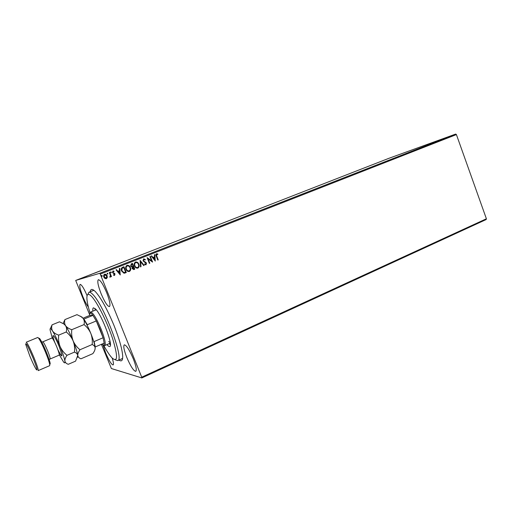 <?xml version="1.0" encoding="UTF-8"?>
<svg xmlns="http://www.w3.org/2000/svg" width="512" height="512" viewBox="0 0 512 512"><rect width="100%" height="100%" fill="white"/><g stroke="black" fill="none" stroke-linecap="round" stroke-linejoin="round"><path stroke-width="0.77" d="M90.202 291.77C90.682 288.64 92.461 288.653 95.546 291.795C101.165 298.163 107.341 309.44 114.061 325.626C119.392 339.136 122.266 349.325 122.694 356.198C122.79 360.595 121.549 361.882 118.976 360.045M122.291 358.573L122.63 358.349M87.098 295.693C83.968 288.384 81.645 284.614 80.122 284.371C79.219 285.53 80.122 289.594 82.829 296.563C84.813 301.363 86.656 304.851 88.365 307.014M126.771 357.389C130.598 366.31 133.6 370.963 135.776 371.347C136.89 370.208 136.064 366.029 133.299 358.822C129.408 349.798 126.406 345.133 124.282 344.819C123.174 346.029 124 350.214 126.771 357.389M101.075 293.626C104.64 302.003 107.424 306.33 109.434 306.605C110.643 305.306 109.734 300.678 106.701 292.717C103.085 284.256 100.301 279.917 98.336 279.693C97.133 281.075 98.042 285.722 101.075 293.626M103.059 345.037L105.587 352.736C108.902 360.48 111.411 364.557 113.107 364.947C113.792 364.454 113.478 362.157 112.173 358.042M455.706 134.061L388.877 158.323L75.686 280.442L99.744 273.299L455.706 134.061L456.41 134.579L100.256 274.093L141.715 377.184L486.4 218.784L486.157 219.546L141.83 377.939L111.386 368.538L101.434 344.314M80.672 278.573L77.984 279.597L80.672 278.573M83.456 277.434L82.746 277.766L83.475 277.485M86.797 276.192L85.555 276.634L86.797 276.192M94.464 273.139L96.589 272.397L94.464 273.139M102.918 269.843L101.056 270.586L102.931 269.869M109.478 267.29L112.102 266.342L109.498 267.328M117.907 264L115.501 264.941L117.907 264M123.514 261.843L124.646 261.382L123.514 261.843M121.741 262.586L119.014 263.571L121.741 262.586M112.525 266.099L114.266 265.491L112.531 266.106M107.936 267.93L104.154 269.382L107.936 267.93M100.646 270.771L96.838 272.237L100.659 270.79M91.418 274.406L88.826 275.341L91.418 274.406M84.736 276.941L84.096 277.19L84.736 276.947M81.786 278.093L81.146 278.342L81.786 278.093M76.954 279.974L76.307 280.23L76.954 279.974M107.315 277.498L106.285 278.72L104.883 278.464L103.834 277.107C103.334 275.898 103.59 274.938 104.602 274.246L104.666 274.221C105.856 274.093 106.682 274.618 107.142 275.802L107.315 277.498L106.387 278.688M109.747 272.314L111.462 276.589L111.014 276.768L110.758 276.141L110.259 277.152L109.856 277.146L109.888 276.602L110.394 275.424L109.293 272.486L109.747 272.314M114.598 275.437L113.491 275.174L113.606 274.701L114.362 274.925L114.56 274.176L112.454 272.589L112.909 270.982L114.061 271.2L113.958 271.699L113.165 271.488L112.896 272.39L115.002 273.978L114.47 275.475M122.611 267.258L123.949 266.733L126.272 272.544L123.949 273.222L121.536 270.963C120.8 269.312 121.158 268.077 122.611 267.258M132.467 263.386L134.771 269.171L133.824 269.549L132.083 268.576L132.122 267.136L130.637 266.01L131.328 263.834L132.467 263.386M140.109 260.384L144.198 265.434L143.731 265.619L140.621 261.792L140.986 266.707L140.512 266.899L140.109 260.384M149.901 256.538L150.336 256.371L152.602 262.099L148.115 258.925L149.811 263.206L149.382 263.379L147.104 257.638L151.59 260.806L149.901 256.538M156.73 256.07L158.227 259.872L157.805 260.038L156.282 256.179C155.699 255.206 155.776 254.406 156.499 253.773L157.811 254.022L157.766 254.547L156.736 254.362L156.64 256.096L158.227 259.872M456.41 134.579L486.4 218.784M155.315 261.024L151.194 256.032L151.661 255.846L152.96 257.459L154.522 256.845L154.368 254.784L154.835 254.598L155.238 261.05M143.622 258.835L145.389 259.597L145.152 260.026L143.891 259.411L143.488 260.698L146.464 263.155L145.99 264.896L144.518 264.352L144.717 263.859L145.766 264.301L146.042 263.347L143.053 260.858L143.622 258.835M138.848 264.186C139.533 265.818 139.219 267.123 137.914 268.096L137.786 268.141C136.198 268.282 135.098 267.546 134.496 265.939C133.811 264.294 134.138 262.995 135.462 262.035L135.526 262.016C137.126 261.85 138.234 262.573 138.848 264.186L138.765 264.211C139.45 265.843 139.136 267.142 137.83 268.122L137.914 268.096M130.387 267.526C131.078 269.165 130.765 270.477 129.446 271.456L129.312 271.507C127.706 271.642 126.605 270.906 125.997 269.293C125.306 267.648 125.638 266.336 126.976 265.37L127.046 265.344C128.653 265.184 129.773 265.907 130.387 267.526L130.31 267.546C130.995 269.184 130.682 270.496 129.363 271.482L129.446 271.456M120.282 274.918L116.019 269.85L116.506 269.658L117.85 271.29L119.475 270.65L119.322 268.55L119.808 268.358L120.205 274.938M111.334 272.166L111.155 272.8L110.586 272.461L110.765 271.827L111.334 272.166L111.085 272.819M107.885 273.523L107.706 274.157L107.13 273.818L107.309 273.178L107.885 273.523L107.706 274.157M102.234 275.744L102.048 276.384L101.478 276.038L101.658 275.398L102.234 275.744L102.048 276.384M101.939 344.096L102.08 344.243C103.558 345.734 104.256 345.37 104.166 343.136L103.085 337.754L100.16 329.395L96.282 320.947L92.928 315.373C90.765 312.538 89.696 312.378 89.709 314.899L75.686 280.442M141.83 377.939L141.715 377.184M100.256 274.093L99.744 273.299M93.958 290.336L93.568 290.426M158.138 259.898L157.798 260.032M156.531 253.766L157.811 254.022M157.715 254.054L157.677 254.515M156.646 254.387L156.64 256.096M151.578 255.878L152.96 257.459M154.746 254.637L155.219 261.03M154.573 257.504L153.286 258.003L154.733 259.661L154.573 257.504L153.376 257.971L154.733 259.661M150.246 256.403L152.602 262.099M149.811 263.206L148.115 258.925M149.722 263.232L149.376 263.373M147.123 257.632L151.59 260.806M143.661 258.816L145.389 259.597M145.299 259.622L145.107 259.974M143.802 259.437L143.488 260.698M143.405 260.723L143.853 261.203M143.77 261.229L145.894 262.368M145.811 262.394L146.464 263.155M146.374 263.181L145.99 264.896M144.691 263.936L145.658 264.333M140.032 260.429L144.198 265.434M144.115 265.459L143.725 265.613M140.986 266.707L140.621 261.792M140.902 266.733L140.512 266.886M135.597 261.99C137.133 261.939 138.189 262.682 138.765 264.211M135.814 262.592L135.629 262.65C134.554 263.418 134.298 264.467 134.848 265.792C135.328 267.059 136.205 267.654 137.472 267.571M134.931 265.766C135.418 267.046 136.294 267.635 137.568 267.546L137.658 267.514C138.714 266.726 138.963 265.67 138.413 264.358C137.926 263.078 137.05 262.49 135.782 262.598L135.712 262.624C134.637 263.398 134.374 264.442 134.931 265.766L134.848 265.792M132.39 263.418L134.771 269.171M134.688 269.197L133.638 269.6M132.096 266.624L133.12 266.304L132.262 264.154L131.68 264.371L130.995 265.862L132.416 266.554M132.435 268.416L134.093 268.755L133.357 266.899L132.435 268.416L133.446 268.998M133.05 267.008L132.518 268.397M130.995 265.862L132.173 266.598M131.68 264.371L131.072 265.837M132.262 264.154L131.763 264.352M127.123 265.318C128.666 265.274 129.728 266.016 130.31 267.546M127.341 265.92L127.149 265.984C126.061 266.758 125.798 267.814 126.355 269.139C126.842 270.413 127.718 271.008 128.992 270.931M126.438 269.12C126.925 270.4 127.808 270.995 129.094 270.906L129.184 270.874C130.253 270.074 130.502 269.018 129.952 267.699C129.466 266.413 128.576 265.824 127.296 265.933L127.226 265.958C126.144 266.739 125.875 267.789 126.438 269.12L126.355 269.139M123.872 266.758L126.272 272.544M126.189 272.563L124.634 273.146M123.885 272.602L125.587 272.122L123.744 267.501L122.061 268.326L121.901 270.81L123.885 272.602L124.493 272.506M121.901 270.81L123.962 272.582M122.061 268.326L121.978 270.79M123.744 267.501L122.144 268.307M116.435 269.683L117.85 271.29M119.731 268.39L120.211 274.938M119.526 271.322L118.202 271.834L119.686 273.53L119.526 271.322L118.278 271.814L119.686 273.53M113.594 274.758L114.272 274.944M112.973 270.963L114.061 271.2M113.984 271.219L113.901 271.654M113.094 271.507L112.896 272.39M112.819 272.41L113.165 272.755M113.088 272.774L113.818 273.011M113.747 273.03L114.592 273.376M114.522 273.402L115.002 273.978M114.925 274.003L114.522 275.456M110.758 271.827L111.258 272.186M109.677 272.339L111.462 276.589M111.386 276.608L111.008 276.762M110.259 277.152L110.758 276.141M107.309 273.184L107.814 273.542M104.736 274.202L107.142 275.802M107.072 275.821L107.245 277.51M104.896 274.746L104.211 276.947L106.01 278.208M104.282 276.928L106.176 278.157L106.694 275.974L104.813 274.771L104.211 276.947M101.651 275.405L102.163 275.763M120.544 263.008L121.574 262.605L120.544 263.008M103.059 269.862L102.221 270.17L103.059 269.862M102.829 269.92L102.214 270.131L102.835 269.926M102.221 270.17L101.44 270.438L102.221 270.157M97.242 272.102L100.269 270.918L97.229 272.102M96.102 272.576L93.395 273.581L96.102 272.576M90.304 274.797L91.379 274.381L90.31 274.81M78.368 279.45L80.435 278.656L78.368 279.45M103.584 345.139C106.304 350.17 108.768 354.022 110.97 356.698L112.147 358.01C117.779 362.746 117.971 356.378 112.71 338.906C107.334 322.451 97.331 302.426 91.648 296.493C88.429 293.21 86.842 293.741 86.886 298.08C87.002 301.6 88.083 306.637 90.118 313.19M87.802 294.528L88.934 292.275C89.805 291.936 91.078 292.646 92.755 294.4C104.006 305.082 124.691 360.339 117.734 360.595L115.328 359.834M108.666 341.466L110.278 342.842M109.222 343.616L110.4 344.864M92.864 311.162C92.646 309.197 92.838 308.083 93.434 307.808L95.706 309.146C102.106 315.546 113.594 346.259 109.76 346.528C109.184 346.752 108.314 346.189 107.162 344.838L106.957 344.595M95.078 308.512L95.149 310.221M90.157 313.171L90.669 312.058C92.954 312.48 96.435 318.15 101.107 329.075C104.8 338.618 106.022 344.102 104.781 345.536L103.629 345.133M93.619 341.165L94.118 341.587L103.085 337.754L96.282 320.947L87.264 324.704L87.2 325.402M83.667 319.162L92.928 315.373L89.741 315.43L82.995 318.214M104.166 343.136L95.066 347.021M94.118 341.587L95.283 346.963M83.955 319.072L87.264 324.704M38.771 338.17L39.635 338.49C41.274 340.787 43.482 345.242 46.246 351.84C48.518 357.427 49.843 361.35 50.227 363.616L49.85 364.454M45.523 352.23C42.586 345.229 40.25 340.512 38.522 338.074L37.754 337.466L26.195 342.24C27.322 342.938 29.856 347.917 33.792 357.184C37.05 365.222 38.502 369.702 38.157 370.618L49.645 365.677L49.741 364.698C49.338 362.31 47.93 358.15 45.523 352.23M32.851 357.498C28.198 346.675 25.798 342.227 25.651 344.16L29.85 356.102C32.672 362.816 34.854 367.334 36.403 369.664C37.856 371.091 36.672 367.04 32.851 357.498M79.981 349.747C76.979 347.347 74.694 344.397 73.133 340.89C71.795 337.299 71.347 333.562 71.789 329.683C68.979 328.787 66.912 327.462 65.587 325.702C64.506 323.878 64.294 321.837 64.947 319.578L76.979 314.656L81.741 316.992L83.174 318.451C84.32 320.23 84.614 322.272 84.045 324.582C87.021 327.002 89.28 329.952 90.816 333.421C92.134 336.979 92.576 340.678 92.154 344.525C93.946 345.261 94.95 346.413 95.168 347.987L95.174 348.102C95.13 349.728 94.349 351.571 92.832 353.645L80.96 358.797C79.136 358.15 78.067 357.05 77.76 355.501C77.677 353.869 78.419 351.949 79.981 349.747L92.154 344.525M71.789 329.683L84.045 324.582M64.947 319.578L63.104 323.437M77.568 357.286L77.76 355.501C77.318 352.339 75.776 347.469 73.133 340.89C70.4 334.291 67.885 329.235 65.587 325.702L64.474 324.211L63.066 323.418M94.931 349.722L95.168 347.987C94.867 344.794 93.421 339.942 90.816 333.421C88.115 326.886 85.568 321.894 83.174 318.451L80.563 316.211M59.469 355.027L63.635 362.099C64.749 363.405 65.165 363.053 64.883 361.056C64.749 359.437 65.446 357.523 66.982 355.322C63.936 352.909 61.626 349.939 60.051 346.419C58.701 342.797 58.253 339.034 58.701 335.123C55.904 334.208 53.862 332.858 52.582 331.072C51.546 329.21 51.386 327.13 52.096 324.832L59.501 321.805L63.942 324.006L65.587 325.702C66.675 327.526 66.899 329.619 66.246 331.987C69.28 334.426 71.571 337.395 73.133 340.89C74.464 344.486 74.912 348.224 74.47 352.109C76.365 352.813 77.459 353.946 77.76 355.501L75.584 361.133L68.282 364.301C66.381 363.674 65.254 362.592 64.883 361.056C64.339 357.914 62.726 353.037 60.051 346.419C57.293 339.776 54.803 334.662 52.582 331.072C50.746 328.25 49.914 327.872 50.08 329.952L52.237 337.869M52.096 324.832L50.336 328.627M58.701 335.123L66.246 331.987M66.982 355.322L74.47 352.109M54.848 342.554C50.618 331.443 54.221 334.304 59.027 346.157C63.213 357.786 62.848 359.027 57.939 349.888M60.019 354.861L59.155 355.142C59.514 354.509 58.726 351.77 56.787 346.912C54.413 341.338 52.8 338.374 51.936 338.016L52.742 337.587M51.936 338.016L42.829 341.805C43.629 342.189 45.216 345.19 47.603 350.79C49.555 355.667 50.387 358.406 50.086 359.014L59.155 355.142M88.934 292.275L93.901 290.291M117.734 360.595L122.618 358.426M90.669 312.058L96.243 309.773M104.781 345.536L110.31 343.142M39.635 338.49L38.522 338.074M49.133 359.526L50.086 359.014M82.131 317.146L81.741 316.992M64.474 324.211L63.942 324.006M42.829 341.805L41.798 342.125M50.227 363.616L49.741 364.698"/></g></svg>
